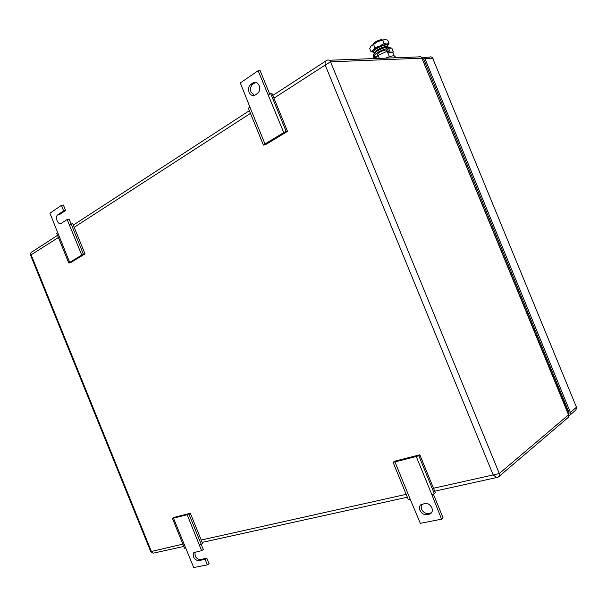 <?xml version="1.0" encoding="UTF-8"?>
<svg xmlns="http://www.w3.org/2000/svg" width="607" height="607" viewBox="0 0 607 607"><rect width="100%" height="100%" fill="white"/><g stroke="black" fill="none" stroke-linecap="round" stroke-linejoin="round"><path stroke-width="0.91" d="M329.214 60.252L418.527 56.906C419.983 56.246 421.114 56.671 421.926 58.189L330.542 61.823L499.311 473.521L568.516 414.831L568.63 414.149L421.926 58.189L568.516 414.831L568.198 417.457L567.666 417.904M57.544 235.341L32.179 251.822C30.722 252.337 30.403 253.43 31.223 255.077L151.28 551.179L153.161 553.197L154.155 552.977M498.233 477.079L499.015 476.487L499.311 473.521L493.18 474.94L496.579 477.557L497.558 477.375M58.416 237.496L30.54 255.175L150.741 551.626L153.169 553.197L183.807 546.444M182.874 544.138L150.741 551.611M433.512 488.248L493.18 474.94L325.193 65.063L330.542 61.823C329.631 60.055 328.395 59.562 326.839 60.336C325.375 60.7 324.821 62.271 325.193 65.063L273.947 98.182M187.184 514.69L173.496 518.173L193.709 567.537L207.374 564.867L205.128 559.343L198.261 560.724C194.005 559.487 192.525 556.778 193.808 552.605L201.6 550.655L187.184 514.69L190.325 513.241L174.421 517.293L172.403 518.34L184.536 548.227L185.643 548.113M173.496 518.173L172.403 518.34M207.374 564.867L209.058 563.766L206.82 558.243L205.128 559.343M195.15 552.021C194.506 556.224 196.107 558.766 199.961 559.631L206.82 558.243M201.6 550.655L203.299 549.578L201.274 544.578M190.325 513.241L202.655 543.599L199.528 545.086M188.967 514.137L201.327 544.562M69.676 262.383L81.755 255.061L67.127 219.484L61.292 223.338C58.113 225.705 54.493 216.775 57.824 214.787L63.621 210.864L61.398 205.378L49.911 213.247L69.676 262.383L68.788 263.051L70.973 262.421L85.018 253.923L83.409 254.189L71.14 223.968L69.501 224.871M81.755 255.061L83.409 254.189M85.018 253.923L72.772 223.771L71.14 223.968M67.127 219.484L69.099 219.097L71.087 223.998M61.398 205.378L63.386 205.029L65.602 210.5L59.797 214.415L57.824 214.787M65.602 210.5L63.621 210.864M68.788 263.051L56.739 233.369L57.604 232.64M429.339 514.175L431.357 513.006C432.45 511.625 432.601 509.895 431.82 507.824C430.196 504.607 427.897 503.135 424.938 503.408L420.454 505.07C419.354 506.458 419.194 508.188 419.976 510.267C421.577 513.454 423.845 514.926 426.797 514.683L429.339 514.175L430.856 512.93L428.314 513.446L426.797 514.683M421.766 504.136L421.508 509.045C423.102 512.225 425.37 513.689 428.314 513.446M419.824 454.787L435.325 492.679L434.369 493.734L431.774 494.462L416.25 456.51L418.822 455.728L419.824 454.787L395.119 461.077L393.063 462.268L408.253 499.432L410.18 499.166L394.952 461.919L393.063 462.268M433.315 494.03L443.087 517.915L441.585 519.175L431.774 494.462M430.856 512.93L431.592 512.703M416.25 456.51L394.952 461.919M441.585 519.175L420.332 523.325L410.18 499.166M418.822 455.728L434.369 493.734M250.85 84.365C248.604 86.293 248.02 88.941 249.105 92.302C250.645 95.36 252.679 96.255 255.198 94.996L257.391 93.546C259.637 91.619 260.221 88.971 259.143 85.587C257.58 82.522 255.539 81.626 253.013 82.901L250.85 84.365L252.816 84.236L254.955 82.795L252.998 82.916M255.775 82.377L254.955 82.795M264.993 143.973L263.423 145.096L248.362 108.243L249.894 107.037L264.993 143.973L283.757 132.599L258.15 70.708L260.115 70.617L269.758 94.184M263.423 145.096L265.737 144.549L287.521 131.37L272.148 93.797L270.707 93.653L268.362 94.973M252.816 84.236C250.57 86.164 249.985 88.797 251.063 92.158L254.477 95.375M258.15 70.708L240.311 82.916L249.894 107.037M283.757 132.599L286.125 131.332L270.707 93.653M287.521 131.37L286.125 131.332M568.964 415.712L570.049 415.013L570.368 412.403L576.263 407.418L575.937 409.998L575.413 410.446M423.792 57.369L429.407 57.157C430.856 56.489 431.972 56.906 432.761 58.409L576.392 407.047L432.761 58.409L424.983 58.727L570.368 412.403M424.983 58.727C424.21 57.233 423.094 56.8 421.66 57.422M568.706 414.232L569.07 412.737L423.83 59.41L422.51 58.636M387.941 46.64L387.744 45.578L386.538 44.872C383.7 45.153 380.316 46.451 376.386 48.772L373.222 51.747L373.631 52.354M375.983 51.815L378.093 49.607L384.891 46.989L385.695 47.285M374.147 53.355L377.076 50.078C380.855 47.839 384.11 46.587 386.841 46.322L387.949 47.187M375.961 51.61L374.026 52.938L373.222 51.762M395.574 57.764L395.119 56.671L393.556 55.806C391.629 55.92 388.981 56.701 385.604 58.143M388.283 51.208L387.19 51.238L389.428 56.686M392.752 52.445L394.14 55.821M387.19 51.238L378.093 55.396L379.314 58.378M378.093 55.396L374.974 58.538M382.327 39.895L381.553 39.584C377.63 40.388 374.83 41.845 373.146 43.962L373.184 44.182M385.126 39.47L377.82 41.58L371.006 46.086M373.206 50.282L374.876 47.566L379.709 46.178L383.965 43.393L386.78 44.053L389.004 43.317L387.759 45.487L388.078 44.819L386.78 44.053L379.709 46.178L373.206 50.282L372.455 51.466L373.358 52.202L370.983 51.595L369.686 48.423L371.249 45.791M371.332 45.715L377.82 41.58L384.899 39.463L387.698 40.138L389.004 43.317M373.563 44.364L374.876 47.566M370.983 51.595L373.123 50.366M382.653 40.183L383.965 43.393M386.712 50.7L386.067 49.865C381.924 50.753 378.943 52.285 377.137 54.471L377.645 54.918M385.908 47.232L386.477 48.606L387.349 48.939L388.95 52.839L390.119 52.119L388.51 48.211L385.908 47.232C379.383 49.349 375.255 51.739 373.525 54.395L373.077 58.606M387.061 48.598L386.477 48.606C379.952 50.73 375.824 53.12 374.087 55.761L374.473 58.553M390.119 52.119L393.427 52.027L391.834 48.143L387.668 47.194M388.95 52.839L392.266 52.741L393.427 52.027M73.31 225.091L249.363 110.686M272.824 95.436L325.61 61.132M568.767 414.444L568.198 417.457L499.015 476.48L496.579 477.557L434.718 491.184M201.213 540.048L406.174 494.341M250.456 113.365L74.206 227.299M199.961 559.631L198.261 560.724M422.555 58.758L423.231 58.735M423.906 62.051L424.718 61.565L423.906 62.043M568.63 414.141L569.085 413.754M567.408 411.174L568.327 410.931M425.37 63.158L424.566 63.636M566.763 409.596L567.674 409.353M377.342 56.155L374.253 56.254L377.349 56.148M391.834 48.143L388.51 48.211M376.279 57.225L373.965 57.308M422.343 58.28L420.985 56.982M202.169 542.4L407.35 497.209M31.109 252.459L30.547 255.175M194.506 552.173L193.808 552.605M421.448 504.288L420.454 505.07M254.978 82.78L253.013 82.901M570.049 415.013L575.937 409.998L576.453 407.183M433.057 58.447L431.82 57.217M386.371 49.88L386.97 51.337M376.128 51.231L376.287 51.61M377.304 54.099L377.911 55.578M388.078 44.819L388.617 44.114M372.455 51.466L371.621 51.367M373.525 54.395L374.087 55.761"/></g></svg>
